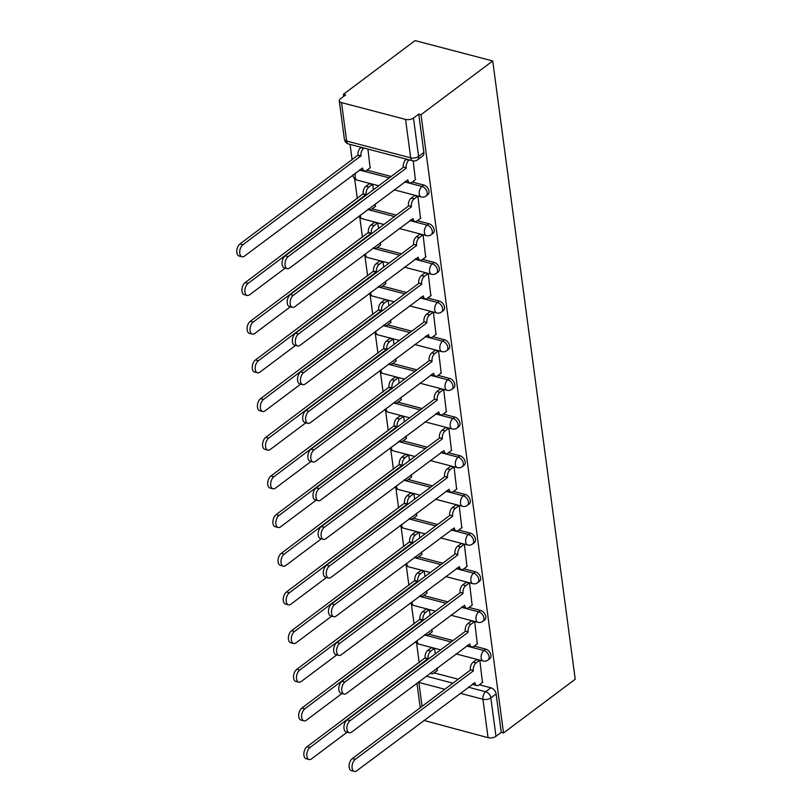 <?xml version="1.0" encoding="UTF-8"?>
<svg xmlns="http://www.w3.org/2000/svg" width="812" height="812" viewBox="0 0 812 812"><rect width="100%" height="100%" fill="white"/><g stroke="black" fill="none" stroke-linecap="round" stroke-linejoin="round"><path stroke-width="1.22" d="M427.924 194.575A5.694 3.796 -126.8 0 0 429.04 191.196A5.694 3.796 -126.8 0 0 423.854 185.055L421.976 186.455A5.694 3.796 53.2 0 1 427.173 192.596A5.694 3.796 53.2 0 1 426.056 195.976L427.924 194.575M433.09 233.247A5.694 3.796 -126.8 0 0 434.197 229.877A5.694 3.796 -126.8 0 0 429.01 223.726L427.142 225.127A5.694 3.796 53.2 0 1 432.329 231.278A5.694 3.796 53.2 0 1 431.223 234.648L433.09 233.247M438.247 271.918A5.694 3.796 -126.8 0 0 439.353 268.549A5.694 3.796 -126.8 0 0 434.166 262.398L432.299 263.798A5.694 3.796 53.2 0 1 437.485 269.949A5.694 3.796 53.2 0 1 436.379 273.319L438.247 271.918M443.413 310.59A5.694 3.796 -126.8 0 0 444.519 307.22A5.694 3.796 -126.8 0 0 439.333 301.069L437.465 302.47A5.694 3.796 53.2 0 1 442.652 308.621A5.694 3.796 53.2 0 1 441.535 311.991L443.413 310.59M448.569 349.262A5.694 3.796 -126.8 0 0 449.675 345.892A5.694 3.796 -126.8 0 0 444.489 339.751L442.621 341.152A5.694 3.796 53.2 0 1 447.808 347.292A5.694 3.796 53.2 0 1 446.701 350.662L448.569 349.262M453.725 387.943A5.694 3.796 -126.8 0 0 454.842 384.563A5.694 3.796 -126.8 0 0 449.645 378.422L447.777 379.823A5.694 3.796 53.2 0 1 452.964 385.964A5.694 3.796 53.2 0 1 451.858 389.344L453.725 387.943M458.892 426.615A5.694 3.796 -126.8 0 0 459.998 423.235A5.694 3.796 -126.8 0 0 454.811 417.094L452.944 418.495A5.694 3.796 53.2 0 1 458.13 424.635A5.694 3.796 53.2 0 1 457.024 428.015L458.892 426.615M464.048 465.286A5.694 3.796 -126.8 0 0 465.154 461.916A5.694 3.796 -126.8 0 0 459.968 455.765L458.1 457.166A5.694 3.796 53.2 0 1 463.287 463.317A5.694 3.796 53.2 0 1 462.18 466.687L464.048 465.286M469.204 503.958A5.694 3.796 -126.8 0 0 470.321 500.588A5.694 3.796 -126.8 0 0 465.134 494.437L463.256 495.838A5.694 3.796 53.2 0 1 468.453 501.989A5.694 3.796 53.2 0 1 467.336 505.358L469.204 503.958M474.37 542.629A5.694 3.796 -126.8 0 0 475.477 539.259A5.694 3.796 -126.8 0 0 470.29 533.108L468.422 534.509A5.694 3.796 53.2 0 1 473.609 540.66A5.694 3.796 53.2 0 1 472.503 544.03L474.37 542.629M479.527 581.301A5.694 3.796 -126.8 0 0 480.643 577.931A5.694 3.796 -126.8 0 0 475.446 571.79L473.579 573.191A5.694 3.796 53.2 0 1 478.765 579.332A5.694 3.796 53.2 0 1 477.659 582.701L479.527 581.301M484.693 619.972A5.694 3.796 -126.8 0 0 485.799 616.602A5.694 3.796 -126.8 0 0 480.613 610.462L478.745 611.862A5.694 3.796 53.2 0 1 483.932 618.003A5.694 3.796 53.2 0 1 482.815 621.373L484.693 619.972M489.849 658.654A5.694 3.796 -126.8 0 0 490.955 655.274A5.694 3.796 -126.8 0 0 485.769 649.133L483.901 650.534A5.694 3.796 53.2 0 1 489.088 656.675A5.694 3.796 53.2 0 1 487.982 660.054L489.849 658.654M468.311 687.196L485.667 691.753A5.694 3.796 53.2 0 1 490.854 697.894L495.98 736.322L501.248 732.373L503.511 732.972L421.012 114.695L492.722 60.961L415.094 40.6L343.385 94.334L343.659 96.415M350.063 144.384L352.134 159.923M354.641 178.721L357.3 198.595M359.807 217.393L362.457 237.266M364.964 256.064L367.613 275.938M370.12 294.746L372.779 314.609M375.286 333.417L377.935 353.291M380.442 372.089L383.091 391.963M385.609 410.76L388.258 430.634M390.765 449.432L393.414 469.306M395.921 488.103L398.58 507.977M401.087 526.775L403.737 546.649M406.244 565.457L408.893 585.32M411.41 604.128L414.059 624.002M416.566 642.799L419.215 662.673M503.511 732.972L575.221 679.238L492.722 60.961M343.385 94.334L345.648 94.923L340.38 98.871A5.694 2.73 -7.6 0 0 339.254 100.81A5.694 2.73 -7.6 0 0 341.507 102.606L405.553 119.405A5.694 2.73 -7.6 0 0 413.481 118.044L418.606 156.472A5.694 3.796 53.2 0 1 417.5 159.852L422.768 155.904A5.694 3.796 53.2 0 0 423.874 152.524L418.606 156.472A5.694 2.73 -7.6 0 1 410.689 157.832L405.553 119.405M421.012 114.695L418.748 114.106L413.481 118.044M434.105 672.894L458.232 679.228M479.374 684.77L490.935 687.805L485.667 691.753A5.694 3.248 -75.3 0 0 482.927 699.254L460.181 693.286M423.945 720.437L488.053 737.682L482.927 699.254A5.694 2.73 -7.6 0 0 490.854 697.894L496.122 693.945A5.694 3.796 -126.8 0 0 490.935 687.805M495.98 736.322A5.694 2.73 172.4 0 1 488.053 737.682M482.44 682.466L479.831 660.247L476.482 659.689M435.293 653.873L434.562 648.382L431.213 647.824M432.025 631.919L432.014 629.31M477.283 643.794L474.665 621.576L471.315 621.018M430.137 615.202L429.406 609.7L426.056 609.142M426.858 593.247L426.858 590.639M472.127 605.123L469.509 582.904L466.159 582.346M424.98 576.53L424.24 571.029L420.89 570.471M421.702 554.576L421.702 551.967M466.961 566.451L464.352 544.233L461.003 543.675M419.814 537.859L419.083 532.357L415.734 531.799M416.536 515.904L416.536 513.285M461.805 527.78L459.186 505.561L455.837 505.003M414.658 499.177L413.927 493.686L410.578 493.128M411.379 477.233L411.379 474.614M456.648 489.108L454.03 466.89L450.68 466.332M409.492 460.505L408.761 455.014L405.411 454.456M406.223 438.561L406.223 435.942M451.482 450.427L448.863 428.218L445.514 427.65M404.335 421.834L403.605 416.343L400.255 415.785M401.057 399.88L401.057 397.271M446.326 411.755L443.707 389.537L440.358 388.978M399.179 383.162L398.438 377.671L395.089 377.113M395.901 361.208L395.901 358.599M441.16 373.084L438.551 350.865L435.202 350.307M394.013 344.491L393.282 338.99L389.933 338.431M390.734 322.537L390.734 319.928M436.003 334.412L433.385 312.194L430.035 311.635M388.857 305.82L388.126 300.318L384.776 299.76M385.578 283.865L385.578 281.257M430.847 295.741L428.228 273.522L424.879 272.964M383.7 267.138L382.959 261.647L379.61 261.088M380.422 245.194L380.422 242.575M425.681 257.069L423.072 234.851L419.713 234.292M378.534 228.466L377.803 222.975L374.454 222.417M375.256 206.522L375.256 203.903M420.525 218.387L417.906 196.179L414.556 195.621M373.378 189.795L372.647 184.304L369.287 183.745M370.099 167.84L367.937 149.073M415.368 179.716L413.207 160.918M367.024 170.144L391.151 176.478M412.293 182.02L423.854 185.055M372.18 208.826L396.307 215.15M417.449 220.691L429.01 223.726M377.347 247.498L401.473 253.821M422.605 259.373L434.166 262.398M382.503 286.169L406.629 292.493M427.772 298.045L439.333 301.069M387.669 324.841L411.796 331.174M432.928 336.716L444.489 339.751M392.825 363.512L416.952 369.846M438.094 375.388L449.645 378.422M397.981 402.184L422.108 408.517M443.25 414.059L454.811 417.094M403.148 440.855L427.274 447.189M448.407 452.731L459.968 455.765M408.304 479.537L432.431 485.86M453.573 491.402L465.134 494.437M413.46 518.208L437.597 524.532M458.729 530.084L470.29 533.108M418.627 556.88L442.753 563.203M463.885 568.755L475.446 571.79M423.783 595.551L447.909 601.885M469.052 607.427L480.613 610.462M428.949 634.223L453.076 640.556M474.208 646.098L485.769 649.133M437.181 670.59L437.181 667.982M418.748 114.106L423.874 152.524M501.248 732.373L496.122 693.945M479.74 660.227L476.055 662.988A5.694 3.248 104.7 0 0 473.315 670.499L470.371 669.727A5.694 3.248 -75.3 0 1 473.112 662.216L476.796 659.456M473.366 670.864L355.26 759.362A6.557 3.745 104.7 0 0 352.073 766.102A6.557 3.745 104.7 0 0 354.357 771.4A6.557 3.745 104.7 0 0 356.783 770.761L474.939 682.638A5.694 3.248 104.7 0 0 476.888 685.612L473.944 684.841A5.694 3.248 -75.3 0 1 472.706 683.907M354.357 771.4L351.413 770.629A6.557 3.745 -75.3 0 1 349.13 765.33A6.557 3.745 -75.3 0 1 352.317 758.591L470.422 670.093M476.888 685.612A5.694 3.248 104.7 0 0 478.999 685.054L482.764 682.232M434.471 648.352L430.786 651.112A5.694 3.248 104.7 0 0 428.046 658.623L310.001 747.487A6.557 3.745 104.7 0 0 306.804 754.226A6.557 3.745 104.7 0 0 309.098 759.524A6.557 3.745 104.7 0 0 311.514 758.885L347.15 732.191M430.512 672.975A5.694 3.248 104.7 0 0 431.619 673.737A5.694 3.248 104.7 0 0 433.73 673.178L437.495 670.357M309.098 759.524L306.154 758.753A6.557 3.745 -75.3 0 1 303.861 753.455A6.557 3.745 -75.3 0 1 307.058 746.715L425.102 657.852A5.694 3.248 -75.3 0 1 427.843 650.341L430.786 651.112M431.527 647.58L427.843 650.341M425.153 658.217L428.097 658.989M474.573 621.556L470.889 624.316A5.694 3.248 104.7 0 0 468.148 631.817L465.215 631.046A5.694 3.248 -75.3 0 1 467.945 623.545L471.63 620.784M468.199 632.193L350.104 720.691A6.557 3.745 104.7 0 0 346.907 727.43A6.557 3.745 104.7 0 0 349.201 732.728A6.557 3.745 104.7 0 0 351.626 732.089L469.772 643.967A5.694 3.248 104.7 0 0 471.731 646.931L468.788 646.159A5.694 3.248 -75.3 0 1 467.539 645.236M349.201 732.728L346.257 731.957A6.557 3.745 -75.3 0 1 343.963 726.659A6.557 3.745 -75.3 0 1 347.16 719.909L465.256 631.421M471.731 646.931A5.694 3.248 104.7 0 0 473.832 646.382L477.598 643.561M469.417 582.884L465.733 585.645A5.694 3.248 104.7 0 0 462.992 593.146L460.049 592.374A5.694 3.248 -75.3 0 1 462.789 584.873L466.474 582.113M463.043 593.521L344.938 682.009A6.557 3.745 104.7 0 0 341.75 688.759A6.557 3.745 104.7 0 0 344.034 694.057A6.557 3.745 104.7 0 0 346.46 693.418L464.616 605.295A5.694 3.248 104.7 0 0 466.565 608.259L463.622 607.488A5.694 3.248 -75.3 0 1 462.383 606.554M344.034 694.057L341.101 693.286A6.557 3.745 -75.3 0 1 338.807 687.987A6.557 3.745 -75.3 0 1 341.994 681.238L460.099 592.75M466.565 608.259A5.694 3.248 104.7 0 0 468.676 607.711L472.442 604.889M429.315 609.68L425.63 612.441A5.694 3.248 104.7 0 0 422.89 619.952L304.835 708.815A6.557 3.745 104.7 0 0 301.648 715.555A6.557 3.745 104.7 0 0 303.932 720.853A6.557 3.745 104.7 0 0 306.357 720.214L341.994 693.519M425.356 634.304A5.694 3.248 104.7 0 0 426.462 635.065A5.694 3.248 104.7 0 0 428.574 634.507L432.339 631.685M303.932 720.853L300.988 720.082A6.557 3.745 -75.3 0 1 298.704 714.783A6.557 3.745 -75.3 0 1 301.891 708.044L419.946 619.18A5.694 3.248 -75.3 0 1 422.687 611.669L425.63 612.441M426.371 608.909L422.687 611.669M419.997 619.546L422.94 620.317M424.148 571.009L420.464 573.769A5.694 3.248 104.7 0 0 417.723 581.27L299.679 670.144A6.557 3.745 104.7 0 0 296.481 676.883A6.557 3.745 104.7 0 0 298.775 682.181A6.557 3.745 104.7 0 0 301.201 681.542L336.828 654.848M420.19 595.632A5.694 3.248 104.7 0 0 421.306 596.384A5.694 3.248 104.7 0 0 423.407 595.835L427.173 593.014M298.775 682.181L295.832 681.41A6.557 3.745 -75.3 0 1 293.538 676.112A6.557 3.745 -75.3 0 1 296.735 669.372L414.79 580.499A5.694 3.248 -75.3 0 1 417.52 572.998L420.464 573.769M421.215 570.237L417.52 572.998M414.841 580.874L417.774 581.646M464.261 544.213L460.566 546.973A5.694 3.248 104.7 0 0 457.836 554.474L454.893 553.703A5.694 3.248 -75.3 0 1 457.623 546.202L461.317 543.441M457.887 554.85L339.781 643.337A6.557 3.745 104.7 0 0 336.584 650.077A6.557 3.745 104.7 0 0 338.878 655.385A6.557 3.745 104.7 0 0 341.304 654.746L459.45 566.624A5.694 3.248 104.7 0 0 461.409 569.588L458.465 568.816A5.694 3.248 -75.3 0 1 457.227 567.882M338.878 655.385L335.935 654.604A6.557 3.745 -75.3 0 1 333.651 649.306A6.557 3.745 -75.3 0 1 336.838 642.566L454.943 554.078M461.409 569.588A5.694 3.248 104.7 0 0 463.51 569.039L467.286 566.208M459.095 505.531L455.41 508.302A5.694 3.248 104.7 0 0 452.67 515.803L449.726 515.031A5.694 3.248 -75.3 0 1 452.467 507.53L456.151 504.759M452.72 516.178L334.625 604.666A6.557 3.745 104.7 0 0 331.428 611.406A6.557 3.745 104.7 0 0 333.722 616.704A6.557 3.745 104.7 0 0 336.138 616.075L454.294 527.952A5.694 3.248 104.7 0 0 456.242 530.916L453.309 530.145A5.694 3.248 -75.3 0 1 452.061 529.211M333.722 616.704L330.778 615.932A6.557 3.745 -75.3 0 1 328.484 610.634A6.557 3.745 -75.3 0 1 331.682 603.895L449.777 515.407M456.242 530.916A5.694 3.248 104.7 0 0 458.354 530.358L462.119 527.536M453.938 466.859L450.254 469.62A5.694 3.248 104.7 0 0 447.513 477.131L444.57 476.36A5.694 3.248 -75.3 0 1 447.31 468.849L450.995 466.088M447.564 477.497L329.459 565.994A6.557 3.745 104.7 0 0 326.272 572.734A6.557 3.745 104.7 0 0 328.555 578.032A6.557 3.745 104.7 0 0 330.981 577.393L449.137 489.281A5.694 3.248 104.7 0 0 451.086 492.245L448.143 491.473A5.694 3.248 -75.3 0 1 446.904 490.539M328.555 578.032L325.612 577.261A6.557 3.745 -75.3 0 1 323.328 571.963A6.557 3.745 -75.3 0 1 326.515 565.223L444.621 476.725M451.086 492.245A5.694 3.248 104.7 0 0 453.197 491.686L456.963 488.865M418.992 532.337L415.308 535.098A5.694 3.248 104.7 0 0 412.567 542.599L294.512 631.462A6.557 3.745 104.7 0 0 291.325 638.212A6.557 3.745 104.7 0 0 293.609 643.51A6.557 3.745 104.7 0 0 296.035 642.871L331.672 616.166M415.033 556.961A5.694 3.248 104.7 0 0 416.14 557.712A5.694 3.248 104.7 0 0 418.251 557.164L422.017 554.342M293.609 643.51L290.676 642.739A6.557 3.745 -75.3 0 1 288.382 637.44A6.557 3.745 -75.3 0 1 291.569 630.691L409.624 541.827A5.694 3.248 -75.3 0 1 412.364 534.326L415.308 535.098M416.048 531.566L412.364 534.326M409.674 542.203L412.618 542.974M413.836 493.666L410.141 496.426A5.694 3.248 104.7 0 0 407.411 503.927L289.356 592.79A6.557 3.745 104.7 0 0 286.159 599.53A6.557 3.745 104.7 0 0 288.453 604.838A6.557 3.745 104.7 0 0 290.879 604.199L326.515 577.494M409.867 518.289A5.694 3.248 104.7 0 0 410.984 519.041A5.694 3.248 104.7 0 0 413.085 518.492L416.86 515.661M288.453 604.838L285.509 604.067A6.557 3.745 -75.3 0 1 283.226 598.759A6.557 3.745 -75.3 0 1 286.413 592.019L404.467 503.156A5.694 3.248 -75.3 0 1 407.208 495.655L410.141 496.426M410.892 492.894L407.208 495.655M404.518 503.531L407.462 504.303M408.669 454.984L404.985 457.755A5.694 3.248 104.7 0 0 402.244 465.256L284.2 554.119A6.557 3.745 104.7 0 0 281.003 560.859A6.557 3.745 104.7 0 0 283.297 566.157A6.557 3.745 104.7 0 0 285.722 565.528L321.349 538.823M404.711 479.618A5.694 3.248 104.7 0 0 405.817 480.369A5.694 3.248 104.7 0 0 407.928 479.811L411.694 476.989M283.297 566.157L280.353 565.385A6.557 3.745 -75.3 0 1 278.059 560.087A6.557 3.745 -75.3 0 1 281.257 553.348L399.301 464.484A5.694 3.248 -75.3 0 1 402.041 456.983L404.985 457.755M405.726 454.212L402.041 456.983M399.352 464.86L402.295 465.631M448.772 428.188L445.088 430.949A5.694 3.248 104.7 0 0 442.357 438.46L439.414 437.688A5.694 3.248 -75.3 0 1 442.144 430.177L445.839 427.416M442.398 438.825L324.303 527.323A6.557 3.745 104.7 0 0 321.105 534.063A6.557 3.745 104.7 0 0 323.399 539.361A6.557 3.745 104.7 0 0 325.825 538.721L443.971 450.599A5.694 3.248 104.7 0 0 445.93 453.573L442.987 452.802A5.694 3.248 -75.3 0 1 441.738 451.868M323.399 539.361L320.456 538.589A6.557 3.745 -75.3 0 1 318.162 533.291A6.557 3.745 -75.3 0 1 321.359 526.552L439.465 438.054M445.93 453.573A5.694 3.248 104.7 0 0 448.031 453.015L451.797 450.193M403.513 416.312L399.829 419.073A5.694 3.248 104.7 0 0 397.088 426.584L279.034 515.447A6.557 3.745 104.7 0 0 275.847 522.187A6.557 3.745 104.7 0 0 278.13 527.485A6.557 3.745 104.7 0 0 280.556 526.846L316.193 500.151M399.555 440.936A5.694 3.248 104.7 0 0 400.661 441.698A5.694 3.248 104.7 0 0 402.772 441.139L406.538 438.318M278.13 527.485L275.187 526.714A6.557 3.745 -75.3 0 1 272.903 521.416A6.557 3.745 -75.3 0 1 276.09 514.676L394.145 425.813A5.694 3.248 -75.3 0 1 396.885 418.302L399.829 419.073M400.57 415.541L396.885 418.302M394.196 426.178L397.139 426.95M443.616 389.516L439.931 392.277A5.694 3.248 104.7 0 0 437.191 399.788L434.247 399.007A5.694 3.248 -75.3 0 1 436.988 391.506L440.672 388.745M437.242 400.154L319.136 488.651A6.557 3.745 104.7 0 0 315.949 495.391A6.557 3.745 104.7 0 0 318.243 500.689A6.557 3.745 104.7 0 0 320.659 500.05L438.815 411.928A5.694 3.248 104.7 0 0 440.764 414.902L437.82 414.12A5.694 3.248 -75.3 0 1 436.582 413.196M318.243 500.689L315.3 499.918A6.557 3.745 -75.3 0 1 313.006 494.62A6.557 3.745 -75.3 0 1 316.203 487.88L434.298 399.382M440.764 414.902A5.694 3.248 104.7 0 0 442.875 414.343L446.641 411.522M398.347 377.641L394.662 380.402A5.694 3.248 104.7 0 0 391.932 387.913L273.877 476.776A6.557 3.745 104.7 0 0 270.68 483.516A6.557 3.745 104.7 0 0 272.974 488.814A6.557 3.745 104.7 0 0 275.4 488.174L311.026 461.48M394.388 402.265A5.694 3.248 104.7 0 0 395.505 403.026A5.694 3.248 104.7 0 0 397.606 402.468L401.372 399.646M272.974 488.814L270.031 488.042A6.557 3.745 -75.3 0 1 267.737 482.744A6.557 3.745 -75.3 0 1 270.934 476.005L388.989 387.141A5.694 3.248 -75.3 0 1 391.719 379.63L394.662 380.402M395.414 376.869L391.719 379.63M389.039 387.507L391.973 388.278M438.46 350.845L434.765 353.606A5.694 3.248 104.7 0 0 432.035 361.107L429.091 360.335A5.694 3.248 -75.3 0 1 431.832 352.834L435.516 350.073M432.085 361.482L313.98 449.97A6.557 3.745 104.7 0 0 310.783 456.72A6.557 3.745 104.7 0 0 313.077 462.018A6.557 3.745 104.7 0 0 315.503 461.378L433.649 373.256A5.694 3.248 104.7 0 0 435.608 376.22L432.664 375.448A5.694 3.248 -75.3 0 1 431.426 374.525M313.077 462.018L310.133 461.246A6.557 3.745 -75.3 0 1 307.849 455.948A6.557 3.745 -75.3 0 1 311.037 449.198L429.142 360.711M435.608 376.22A5.694 3.248 104.7 0 0 437.709 375.672L441.484 372.85M393.191 338.969L389.506 341.73A5.694 3.248 104.7 0 0 386.766 349.241L268.711 438.104A6.557 3.745 104.7 0 0 265.524 444.844A6.557 3.745 104.7 0 0 267.818 450.142A6.557 3.745 104.7 0 0 270.234 449.503L305.87 422.808M389.232 363.593A5.694 3.248 104.7 0 0 390.339 364.355A5.694 3.248 104.7 0 0 392.45 363.796L396.215 360.975M267.818 450.142L264.874 449.371A6.557 3.745 -75.3 0 1 262.58 444.073A6.557 3.745 -75.3 0 1 265.778 437.333L383.822 348.47A5.694 3.248 -75.3 0 1 386.563 340.959L389.506 341.73M390.247 338.198L386.563 340.959M383.873 348.835L386.816 349.607M433.293 312.173L429.609 314.934A5.694 3.248 104.7 0 0 426.868 322.435L423.935 321.664A5.694 3.248 -75.3 0 1 426.665 314.163L430.35 311.402M426.919 322.811L308.824 411.298A6.557 3.745 104.7 0 0 305.627 418.038A6.557 3.745 104.7 0 0 307.921 423.346A6.557 3.745 104.7 0 0 310.346 422.707L428.492 334.585A5.694 3.248 104.7 0 0 430.441 337.548L427.508 336.777A5.694 3.248 -75.3 0 1 426.259 335.843M307.921 423.346L304.977 422.575A6.557 3.745 -75.3 0 1 302.683 417.267A6.557 3.745 -75.3 0 1 305.88 410.527L423.976 322.039M430.441 337.548A5.694 3.248 104.7 0 0 432.552 337L436.318 334.168M388.034 300.298L384.34 303.059A5.694 3.248 104.7 0 0 381.61 310.56L263.555 399.423A6.557 3.745 104.7 0 0 260.368 406.173A6.557 3.745 104.7 0 0 262.652 411.471A6.557 3.745 104.7 0 0 265.077 410.831L300.714 384.137M384.066 324.922A5.694 3.248 104.7 0 0 385.182 325.673A5.694 3.248 104.7 0 0 387.294 325.125L391.059 322.303M262.652 411.471L259.708 410.699A6.557 3.745 -75.3 0 1 257.424 405.401A6.557 3.745 -75.3 0 1 260.611 398.651L378.666 309.788A5.694 3.248 -75.3 0 1 381.407 302.287L384.34 303.059M385.091 299.526L381.407 302.287M378.717 310.164L381.66 310.935M428.137 273.502L424.453 276.263A5.694 3.248 104.7 0 0 421.712 283.764L418.769 282.992A5.694 3.248 -75.3 0 1 421.509 275.491L425.194 272.72M421.763 284.139L303.658 372.627A6.557 3.745 104.7 0 0 300.47 379.366A6.557 3.745 104.7 0 0 302.754 384.665A6.557 3.745 104.7 0 0 305.18 384.035L423.336 295.913A5.694 3.248 104.7 0 0 425.285 298.877L422.341 298.105A5.694 3.248 -75.3 0 1 421.103 297.172M302.754 384.665L299.821 383.893A6.557 3.745 -75.3 0 1 297.527 378.595A6.557 3.745 -75.3 0 1 300.714 371.855L418.819 283.368M425.285 298.877A5.694 3.248 104.7 0 0 427.396 298.319L431.162 295.497M382.868 261.626L379.184 264.387A5.694 3.248 104.7 0 0 376.443 271.888L258.399 360.751A6.557 3.745 104.7 0 0 255.201 367.491A6.557 3.745 104.7 0 0 257.495 372.799A6.557 3.745 104.7 0 0 259.921 372.16L295.548 345.455M378.91 286.25A5.694 3.248 104.7 0 0 380.016 287.001A5.694 3.248 104.7 0 0 382.127 286.453L385.893 283.632M257.495 372.799L254.552 372.028A6.557 3.745 -75.3 0 1 252.258 366.719A6.557 3.745 -75.3 0 1 255.455 359.98L373.51 271.117A5.694 3.248 -75.3 0 1 376.24 263.616L379.184 264.387M379.925 260.855L376.24 263.616M373.55 271.492L376.494 272.264M422.981 234.82L419.286 237.591A5.694 3.248 104.7 0 0 416.556 245.092L413.612 244.321A5.694 3.248 -75.3 0 1 416.343 236.81L420.037 234.049M416.607 245.468L298.501 333.955A6.557 3.745 104.7 0 0 295.304 340.695A6.557 3.745 104.7 0 0 297.598 345.993A6.557 3.745 104.7 0 0 300.024 345.354L418.17 257.242A5.694 3.248 104.7 0 0 420.129 260.205L417.185 259.434A5.694 3.248 -75.3 0 1 415.947 258.5M297.598 345.993L294.654 345.222A6.557 3.745 -75.3 0 1 292.361 339.923A6.557 3.745 -75.3 0 1 295.558 333.184L413.663 244.696M420.129 260.205A5.694 3.248 104.7 0 0 422.23 259.647L425.995 256.825M377.712 222.955L374.027 225.716A5.694 3.248 104.7 0 0 371.287 233.217L253.232 322.08A6.557 3.745 104.7 0 0 250.045 328.819A6.557 3.745 104.7 0 0 252.329 334.118A6.557 3.745 104.7 0 0 254.755 333.488L290.392 306.784M373.753 247.579A5.694 3.248 104.7 0 0 374.86 248.33A5.694 3.248 104.7 0 0 376.971 247.772L380.737 244.95M252.329 334.118L249.396 333.346A6.557 3.745 -75.3 0 1 247.102 328.048A6.557 3.745 -75.3 0 1 250.289 321.308L368.343 232.445A5.694 3.248 -75.3 0 1 371.084 224.944L374.027 225.716M374.768 222.173L371.084 224.944M368.394 232.821L371.338 233.592M417.815 196.149L414.13 198.91A5.694 3.248 104.7 0 0 411.39 206.421L408.446 205.649A5.694 3.248 -75.3 0 1 411.187 198.138L414.871 195.377M411.44 206.786L293.345 295.284A6.557 3.745 104.7 0 0 290.148 302.023A6.557 3.745 104.7 0 0 292.442 307.322A6.557 3.745 104.7 0 0 294.857 306.682L413.014 218.57A5.694 3.248 104.7 0 0 414.962 221.534L412.019 220.762A5.694 3.248 -75.3 0 1 410.781 219.829M292.442 307.322L289.498 306.55A6.557 3.745 -75.3 0 1 287.204 301.252A6.557 3.745 -75.3 0 1 290.402 294.512L408.497 206.015M414.962 221.534A5.694 3.248 104.7 0 0 417.074 220.976L420.839 218.154M372.556 184.273L368.861 187.044A5.694 3.248 104.7 0 0 366.131 194.545L248.076 283.408A6.557 3.745 104.7 0 0 244.879 290.148A6.557 3.745 104.7 0 0 247.173 295.446A6.557 3.745 104.7 0 0 249.599 294.807L285.225 268.112M368.587 208.897A5.694 3.248 104.7 0 0 369.704 209.658A5.694 3.248 104.7 0 0 371.805 209.1L375.57 206.278M247.173 295.446L244.229 294.675A6.557 3.745 -75.3 0 1 241.935 289.377A6.557 3.745 -75.3 0 1 245.133 282.637L363.187 193.774A5.694 3.248 -75.3 0 1 365.918 186.273L368.861 187.044M369.612 183.502L365.918 186.273M363.238 194.149L366.182 194.921M409.37 159.944L408.974 160.238A5.694 3.248 104.7 0 0 406.233 167.749L403.29 166.978A5.694 3.248 -75.3 0 1 406.03 159.467L406.426 159.172M406.284 168.114L288.179 256.612A6.557 3.745 104.7 0 0 284.992 263.352A6.557 3.745 104.7 0 0 287.275 268.65A6.557 3.745 104.7 0 0 289.701 268.011L407.857 179.888A5.694 3.248 104.7 0 0 409.806 182.862L406.863 182.091A5.694 3.248 -75.3 0 1 405.624 181.157M287.275 268.65L284.332 267.879A6.557 3.745 -75.3 0 1 282.048 262.58A6.557 3.745 -75.3 0 1 285.235 255.841L403.341 167.343M409.806 182.862A5.694 3.248 104.7 0 0 411.917 182.304L415.683 179.482M364.101 148.068L363.705 148.363A5.694 3.248 104.7 0 0 360.964 155.874L242.92 244.737A6.557 3.745 104.7 0 0 239.723 251.476A6.557 3.745 104.7 0 0 242.017 256.775A6.557 3.745 104.7 0 0 244.432 256.135L362.588 168.023A5.694 3.248 104.7 0 0 364.537 170.987A5.694 3.248 104.7 0 0 366.648 170.429L370.414 167.607M364.537 170.987L361.594 170.215A5.694 3.248 -75.3 0 1 360.355 169.282M242.017 256.775L239.073 256.003A6.557 3.745 -75.3 0 1 236.779 250.705A6.557 3.745 -75.3 0 1 239.976 243.965L358.021 155.102A5.694 3.248 -75.3 0 1 360.761 147.591L363.705 148.363M358.072 155.468L361.015 156.239M341.507 102.606L346.633 141.034L410.689 157.832A5.694 3.248 104.7 0 0 412.638 160.796A5.694 5.694 0 0 0 417.5 159.852M426.259 676.173L452.964 683.176M444.834 689.266L418.88 682.456L422.057 706.328M359.361 170.033L389.283 177.879M404.62 181.898L421.976 186.455A5.694 3.248 104.7 0 0 419.246 193.956A5.694 3.248 -75.3 0 0 421.195 196.93A5.694 5.694 0 0 0 426.056 195.976M367.734 209.547L394.439 216.55M409.786 220.58L427.142 225.127A5.694 3.248 104.7 0 0 424.402 232.628A5.694 3.248 -75.3 0 0 426.361 235.602A5.694 5.694 0 0 0 431.223 234.648M372.891 248.218L399.605 255.222M414.942 259.251L432.299 263.798A5.694 3.248 104.7 0 0 429.568 271.309A5.694 3.248 -75.3 0 0 431.517 274.273A5.694 5.694 0 0 0 436.379 273.319M378.057 286.89L404.762 293.893M420.108 297.923L437.465 302.47A5.694 3.248 104.7 0 0 434.724 309.981A5.694 3.248 -75.3 0 0 436.673 312.945A5.694 5.694 0 0 0 441.535 311.991M383.213 325.561L409.918 332.575M425.265 336.594L442.621 341.152A5.694 3.248 104.7 0 0 439.881 348.652A5.694 3.248 -75.3 0 0 441.84 351.616A5.694 5.694 0 0 0 446.701 350.662M388.369 364.233L415.084 371.246M430.421 375.266L447.777 379.823A5.694 3.248 104.7 0 0 445.047 387.324A5.694 3.248 -75.3 0 0 446.996 390.288A5.694 5.694 0 0 0 451.858 389.344M393.536 402.914L420.24 409.918M435.587 413.937L452.944 418.495A5.694 3.248 104.7 0 0 450.203 425.995A5.694 3.248 -75.3 0 0 452.152 428.959A5.694 5.694 0 0 0 457.024 428.015M398.692 441.586L425.407 448.589M440.743 452.619L458.1 457.166A5.694 3.248 104.7 0 0 455.359 464.667A5.694 3.248 -75.3 0 0 457.318 467.641A5.694 5.694 0 0 0 462.18 466.687M403.858 480.257L430.563 487.261M445.91 491.29L463.256 495.838A5.694 3.248 104.7 0 0 460.526 503.349A5.694 3.248 -75.3 0 0 462.475 506.312A5.694 5.694 0 0 0 467.336 505.358M409.015 518.929L435.719 525.932M451.066 529.962L468.422 534.509A5.694 3.248 104.7 0 0 465.682 542.02A5.694 3.248 -75.3 0 0 467.641 544.984A5.694 5.694 0 0 0 472.503 544.03M414.171 557.6L440.886 564.604M456.222 568.633L473.579 573.191A5.694 3.248 104.7 0 0 470.848 580.692A5.694 3.248 -75.3 0 0 472.797 583.655A5.694 5.694 0 0 0 477.659 582.701M419.337 596.272L446.042 603.286M461.389 607.305L478.745 611.862A5.694 3.248 104.7 0 0 476.005 619.363A5.694 3.248 -75.3 0 0 477.953 622.327A5.694 5.694 0 0 0 482.815 621.373M424.493 634.954L451.208 641.957M466.545 645.976L483.901 650.534A5.694 3.248 104.7 0 0 481.161 658.035A5.694 3.248 -75.3 0 0 483.12 660.998A5.694 5.694 0 0 0 487.982 660.054M417.053 640.526A5.694 3.248 104.7 0 0 417.114 641.236A5.694 3.248 104.7 0 0 419.063 644.2A5.694 5.694 0 0 1 415.612 641.602M411.897 601.844A5.694 3.248 104.7 0 0 411.958 602.565A5.694 3.248 104.7 0 0 413.907 605.529A5.694 5.694 0 0 1 410.456 602.93M406.731 563.173A5.694 3.248 104.7 0 0 406.792 563.893A5.694 3.248 104.7 0 0 408.751 566.857A5.694 5.694 0 0 1 405.3 564.259M401.575 524.501A5.694 3.248 104.7 0 0 401.635 525.212A5.694 3.248 104.7 0 0 403.584 528.186A5.694 5.694 0 0 1 400.133 525.587M396.418 485.83A5.694 3.248 104.7 0 0 396.469 486.54A5.694 3.248 104.7 0 0 398.428 489.504A5.694 5.694 0 0 1 394.977 486.906M391.252 447.158A5.694 3.248 104.7 0 0 391.313 447.869A5.694 3.248 104.7 0 0 393.262 450.833A5.694 5.694 0 0 1 389.811 448.234M386.096 408.487A5.694 3.248 104.7 0 0 386.157 409.197A5.694 3.248 104.7 0 0 388.106 412.161A5.694 5.694 0 0 1 384.655 409.563M380.94 369.815A5.694 3.248 104.7 0 0 380.99 370.526A5.694 3.248 104.7 0 0 382.949 373.49A5.694 5.694 0 0 1 379.498 370.891M375.773 331.134A5.694 3.248 104.7 0 0 375.834 331.854A5.694 3.248 104.7 0 0 377.783 334.818A5.694 5.694 0 0 1 374.332 332.22M370.617 292.462A5.694 3.248 104.7 0 0 370.678 293.173A5.694 3.248 104.7 0 0 372.627 296.147A5.694 5.694 0 0 1 369.176 293.548M365.451 253.791A5.694 3.248 104.7 0 0 365.512 254.501A5.694 3.248 104.7 0 0 367.471 257.475A5.694 5.694 0 0 1 364.009 254.866M360.295 215.119A5.694 3.248 104.7 0 0 360.355 215.83A5.694 3.248 104.7 0 0 362.304 218.793A5.694 5.694 0 0 1 358.853 216.195M355.798 172.692A5.694 3.248 104.7 0 0 355.189 177.158A5.694 3.248 104.7 0 0 357.148 180.122A5.694 5.694 0 0 1 352.895 174.874M348.592 143.998A5.694 3.248 104.7 0 1 346.633 141.034A5.694 2.73 172.4 0 1 344.389 139.238A5.694 5.694 0 0 0 348.592 143.998L412.638 160.796M418.17 682.222A5.694 2.73 172.4 0 0 418.88 682.456A5.694 3.248 -75.3 0 1 418.819 681.745M473.315 670.499L470.371 669.727M476.055 662.988L473.112 662.216M355.26 759.362L352.317 758.591M425.102 657.852L428.046 658.623M307.058 746.715L310.001 747.487M468.148 631.817L465.215 631.046M470.889 624.316L467.945 623.545M350.104 720.691L347.16 719.909M462.992 593.146L460.049 592.374M465.733 585.645L462.789 584.873M344.938 682.009L341.994 681.238M419.946 619.18L422.89 619.952M301.891 708.044L304.835 708.815M414.79 580.499L417.723 581.27M296.735 669.372L299.679 670.144M457.836 554.474L454.893 553.703M460.566 546.973L457.623 546.202M339.781 643.337L336.838 642.566M452.67 515.803L449.726 515.031M455.41 508.302L452.467 507.53M334.625 604.666L331.682 603.895M447.513 477.131L444.57 476.36M450.254 469.62L447.31 468.849M329.459 565.994L326.515 565.223M409.624 541.827L412.567 542.599M291.569 630.691L294.512 631.462M404.467 503.156L407.411 503.927M286.413 592.019L289.356 592.79M399.301 464.484L402.244 465.256M281.257 553.348L284.2 554.119M442.357 438.46L439.414 437.688M445.088 430.949L442.144 430.177M324.303 527.323L321.359 526.552M394.145 425.813L397.088 426.584M276.09 514.676L279.034 515.447M437.191 399.788L434.247 399.007M439.931 392.277L436.988 391.506M319.136 488.651L316.203 487.88M388.989 387.141L391.932 387.913M270.934 476.005L273.877 476.776M432.035 361.107L429.091 360.335M434.765 353.606L431.832 352.834M313.98 449.97L311.037 449.198M383.822 348.47L386.766 349.241M265.778 437.333L268.711 438.104M426.868 322.435L423.935 321.664M429.609 314.934L426.665 314.163M308.824 411.298L305.88 410.527M378.666 309.788L381.61 310.56M260.611 398.651L263.555 399.423M421.712 283.764L418.769 282.992M424.453 276.263L421.509 275.491M303.658 372.627L300.714 371.855M373.51 271.117L376.443 271.888M255.455 359.98L258.399 360.751M416.556 245.092L413.612 244.321M419.286 237.591L416.343 236.81M298.501 333.955L295.558 333.184M368.343 232.445L371.287 233.217M250.289 321.308L253.232 322.08M411.39 206.421L408.446 205.649M414.13 198.91L411.187 198.138M293.345 295.284L290.402 294.512M363.187 193.774L366.131 194.545M245.133 282.637L248.076 283.408M406.233 167.749L403.29 166.978M408.974 160.238L406.03 159.467M288.179 256.612L285.235 255.841M358.021 155.102L360.964 155.874M239.976 243.965L242.92 244.737M483.12 660.998L455.989 653.883M440.652 649.864L419.063 644.2M477.953 622.327L450.833 615.212M435.486 611.192L413.907 605.529M472.797 583.655L445.676 576.54M430.33 572.521L408.751 566.857M467.641 544.984L440.51 537.869M425.173 533.839L403.584 528.186M462.475 506.312L435.354 499.197M420.007 495.168L398.428 489.504M457.318 467.641L430.187 460.526M414.851 456.496L393.262 450.833M452.152 428.959L425.031 421.844M409.684 417.825L388.106 412.161M446.996 390.288L419.875 383.173M404.528 379.153L382.949 373.49M441.84 351.616L414.709 344.501M399.372 340.482L377.783 334.818M436.673 312.945L409.552 305.83M394.206 301.8L372.627 296.147M431.517 274.273L404.386 267.158M389.049 263.129L367.471 257.475M426.361 235.602L399.23 228.487M383.893 224.457L362.304 218.793M421.195 196.93L394.074 189.815M378.727 185.786L357.148 180.122M339.254 100.81L344.389 139.238M416.952 683.136L420.23 707.699M430.055 673.321L431.619 673.737M424.889 634.649L426.462 635.065M419.733 595.978L421.306 596.384M414.577 557.306L416.14 557.712M409.41 518.635L410.984 519.041M404.254 479.953L405.817 480.369M399.088 441.281L400.661 441.698M393.932 402.61L395.505 403.026M388.775 363.938L390.339 364.355M383.609 325.267L385.182 325.673M378.453 286.595L380.016 287.001M373.297 247.924L374.86 248.33M368.13 209.242L369.704 209.658"/></g></svg>
